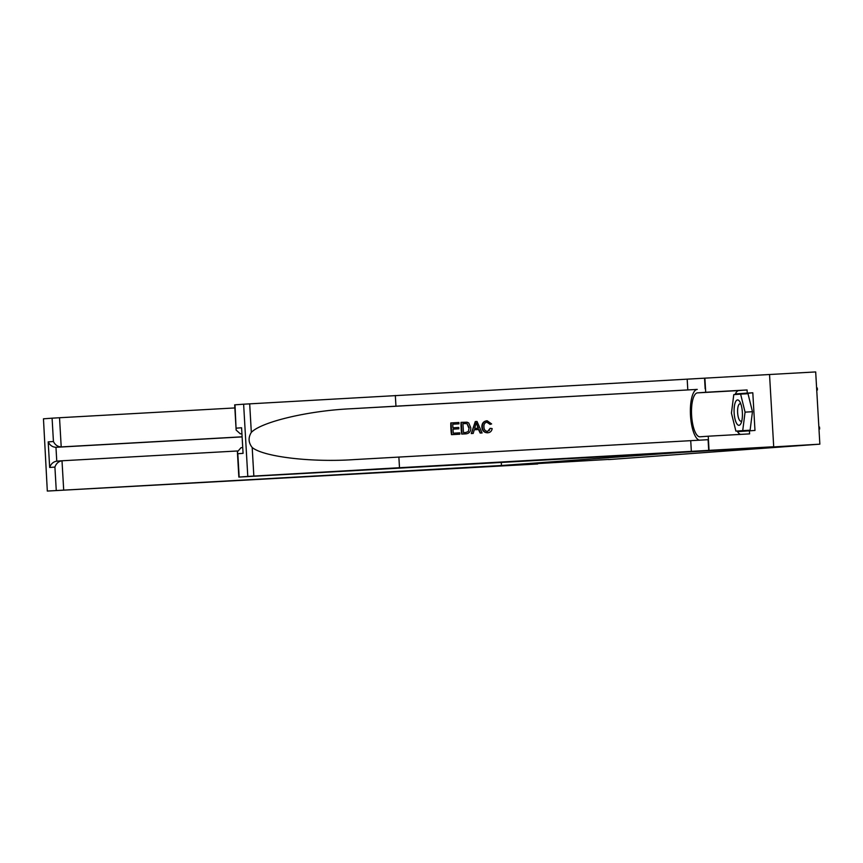<?xml version="1.0" encoding="UTF-8"?>
<svg xmlns="http://www.w3.org/2000/svg" width="863" height="863" viewBox="0 0 863 863"><rect width="100%" height="100%" fill="white"/><g stroke="black" fill="none" stroke-linecap="round" stroke-linejoin="round"><path stroke-width="1.29" d="M769.537 374.51L815.686 371.931L819.85 444.165L680.583 452.428L238.846 477.088L247.789 476.43L243.625 404.197L769.537 374.51L773.701 446.743L690.853 451.683L491.209 466.257L608.663 459.429M819.85 444.165L608.674 459.58M818.847 426.851L819.537 427.056L819.656 429.008L818.987 429.289M816.603 387.8L817.293 388.016L817.401 389.968L816.743 390.249M736.829 423.765A12.708 4.121 -93.2 0 0 741.263 422.708A12.708 4.121 -93.2 0 0 740.12 402.277A12.708 4.121 -93.2 0 0 739.677 401.489A12.708 4.121 -93.2 0 0 734.327 406.549A12.708 4.121 -93.2 0 0 736.829 423.765M740.939 404.283A8.706 2.816 -93.2 0 0 739.958 403.819A8.706 2.816 -93.2 0 0 737.595 410.432A8.706 2.816 -93.2 0 0 739.472 420.13A8.706 2.816 -93.2 0 0 740.929 421.198A8.706 2.816 -93.2 0 0 741.856 420.615M740.616 394.132L748.005 393.711L752.46 411.716L750.109 430.216L735.891 431.133L731.436 413.129L733.787 394.628L740.616 394.132L745.071 412.136L742.719 430.637L735.891 431.133M752.46 411.716L745.071 412.136M750.109 430.216L742.719 430.637M451.468 434.661L459.85 434.186L451.468 434.661A25.469 8.252 -93.2 0 1 450.788 422.946L458.889 422.482L458.965 423.841L452.719 424.197M452.999 429.148L458.825 428.814L452.999 429.148L453.237 433.194L459.774 432.838L459.85 434.186M461.306 422.352L461.025 422.374A25.469 8.252 -93.2 0 0 461.694 434.089L466.117 433.83L461.975 434.067L461.306 422.352L467.066 422.201L468.717 422.946L470.734 427.638C470.961 431.381 469.364 433.453 465.944 433.841L465.664 433.862M490.583 428.318L492.169 428.62C491.705 431.133 490.27 432.514 487.875 432.773C484.445 432.643 482.622 430.713 482.385 426.958C482.244 423.355 483.841 421.295 487.142 420.756L491.619 423.927L490.076 424.369L487.153 422.115C484.779 422.6 483.712 424.186 483.949 426.872C483.97 429.623 485.2 431.133 487.649 431.424L490.098 428.35L489.192 430.615M486.786 422.136L490.076 424.369M487.142 420.756L486.872 420.777C483.485 421.317 481.824 423.388 481.878 427.002C482.18 430.734 484.089 432.665 487.595 432.795L487.875 432.773M395.33 395.491L395.944 406.182L697.261 389.407A25.469 8.252 -93.2 0 0 690.443 414.391A25.469 8.252 -93.2 0 0 699.505 440.227M395.944 406.182L351.284 408.738C308.566 410.659 261.37 421.824 251.327 432.385C248.091 437.627 248.382 442.654 252.19 447.498C263.388 456.84 311.565 462.557 354.218 459.591L708.091 439.688L708.706 450.378L773.701 446.743M353.636 459.623L354.218 459.591M475.276 421.576L471.263 433.55L473.204 433.442L471.543 433.528L475.276 421.576L477.034 421.478L482.104 432.946L480.454 433.032L478.987 429.504L474.262 429.763L478.512 429.537L480.162 433.053L482.104 432.946M398.879 457.034L399.493 467.724L708.706 450.378M234.995 404.823L236.138 430.076L234.682 404.855L243.625 404.197M252.19 447.498L253.841 476.052L399.493 467.724M735.103 394.531A21.996 7.131 86.8 0 1 738.836 390.561L747.078 389.957L747.261 393.086L735.492 393.949L735.427 394.51M737.52 431.036L737.671 431.619L754.974 430.454L752.806 392.773L747.261 393.086M749.429 430.766L749.613 433.884L708.232 436.203L709.052 450.357M704.888 378.123L705.707 392.277L697.455 392.87A21.996 7.131 -93.2 0 0 691.608 415.297A21.996 7.131 -93.2 0 0 699.947 436.807A21.996 7.131 -93.2 0 0 699.99 436.797L708.232 436.203M747.078 389.957L705.707 392.277M240.324 433.841L241.618 433.744L240.324 433.841L236.138 430.076M253.841 476.052L247.789 476.43M740.519 434.391A21.996 7.131 86.8 0 1 737.196 431.058M752.806 392.773L740.972 394.111M741.037 393.636L735.492 393.949M236.343 428.156L241.586 427.768L243.064 453.345L237.821 453.722L237.39 451.856L241.036 447.703L242.417 447.606L241.036 447.703M474.262 429.763L473.204 433.442M475.599 425.081L474.65 428.382L478.436 428.177L476.236 422.87L475.599 425.081M477.174 425.157L477.929 428.21M465.75 432.503L468.318 431.522L469.17 427.703L467.034 423.625L462.946 423.614L463.463 432.622L465.826 432.492M468.318 431.522L469.17 427.703M467.034 423.625L468.663 427.735M465.189 423.496L466.646 423.657M462.946 423.625L464.812 423.517M458.965 423.841L452.719 424.186L452.924 427.789L458.749 427.465L458.825 428.814M451.748 434.639L451.069 422.924M234.855 407.94L59.525 417.735L61.208 446.915L55.966 447.304L56.764 461.155L61.823 460.788M241.791 436.829L61.208 446.915C57.724 446.743 55.135 444.941 53.43 441.511L52.093 418.177L43.463 418.814L47.314 491.069L537.66 463.97L491.112 466.268L501.468 465.513L501.295 462.449M501.468 465.513L47.627 491.036M237.422 450.982L62.007 460.777L63.689 489.968M47.314 491.069L43.463 418.814M52.093 418.177L59.525 417.735M241.802 436.915L55.966 447.304C52.481 447.12 49.892 445.319 48.188 441.888L53.43 441.511M56.257 490.411L54.908 467.077C56.203 463.453 58.565 461.349 62.007 460.777L56.764 461.166C53.323 461.727 50.96 463.83 49.666 467.466L48.188 441.888M351.284 408.738L697.261 389.407M690.734 440.734L691.349 451.425M687.8 389.882L687.185 379.191M241.586 427.768L243.064 453.345M237.821 453.722L239.159 477.056M249.677 403.819L251.327 432.385M705.157 388.835L704.542 378.145M738.836 390.561L697.455 392.87M54.908 467.077L49.666 467.466M237.39 451.856L238.846 477.088"/></g></svg>
